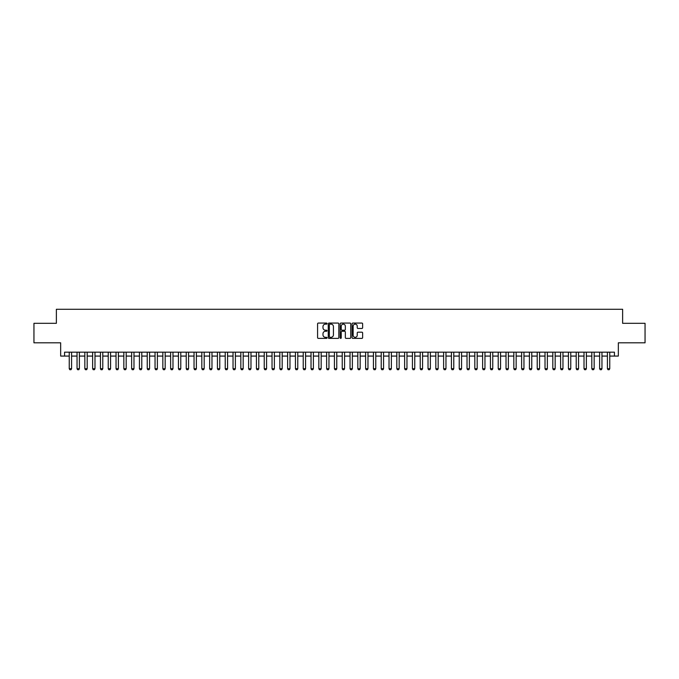 <?xml version="1.0" encoding="UTF-8"?>
<svg xmlns="http://www.w3.org/2000/svg" width="679" height="679" viewBox="0 0 679 679"><rect width="100%" height="100%" fill="white"/><g stroke="black" fill="none" stroke-linecap="round" stroke-linejoin="round"><path stroke-width="1.02" d="M327.023 323.603A0.535 0.535 0 0 0 326.489 323.068L318.349 323.068A0.764 0.764 0 0 0 317.585 323.832L317.585 337.616A0.764 0.764 0 0 0 318.349 338.38L326.489 338.38A0.535 0.535 0 0 0 327.023 337.845A0.535 0.535 0 0 0 326.489 337.31L325.436 337.31A2.453 2.453 0 0 1 322.983 334.857L322.983 333.712A2.453 2.453 0 0 1 325.436 331.259L326.489 331.259A0.535 0.535 0 0 0 327.023 330.724A0.535 0.535 0 0 0 326.489 330.189L325.436 330.189A2.453 2.453 0 0 1 322.983 327.736L322.983 326.591A2.453 2.453 0 0 1 325.436 324.138L326.489 324.138A0.535 0.535 0 0 0 327.023 323.603M361.873 328.466A0.764 0.764 0 0 0 362.637 327.702L362.637 323.832A0.764 0.764 0 0 0 361.873 323.068L352.842 323.068A0.764 0.764 0 0 0 352.078 323.832L352.078 337.616A0.764 0.764 0 0 0 352.842 338.38L361.873 338.38A0.764 0.764 0 0 0 362.637 337.616L362.637 332.948A0.764 0.764 0 0 0 361.873 332.184L358.011 332.184A0.764 0.764 0 0 0 357.239 332.948L357.239 335.265A2.045 2.045 0 0 1 355.193 337.31A2.045 2.045 0 0 1 353.148 335.265L353.148 326.192A2.045 2.045 0 0 1 355.193 324.138A2.045 2.045 0 0 1 357.239 326.192L357.239 327.702A0.764 0.764 0 0 0 358.011 328.466L361.873 328.466M64.564 356.076L64.564 352.172L614.436 352.172L614.436 356.076L618.34 356.076L618.34 342.819L645.05 342.819L645.05 323.314L622.626 323.314L622.626 309.276L56.374 309.276L56.374 323.314L33.95 323.314L33.95 342.819L60.66 342.819L60.66 356.076L69.241 356.076M338.829 323.832A0.764 0.764 0 0 0 338.066 323.068L329.026 323.068A0.764 0.764 0 0 0 328.263 323.832L328.263 337.616A0.764 0.764 0 0 0 329.026 338.38L338.066 338.38A0.764 0.764 0 0 0 338.829 337.616L338.829 323.832M340.934 323.068L349.974 323.068A0.764 0.764 0 0 1 350.737 323.832L350.737 337.616A0.764 0.764 0 0 1 349.974 338.38L346.103 338.38A0.764 0.764 0 0 1 345.339 337.616L345.339 332.031A0.764 0.764 0 0 0 344.576 331.259L342.004 331.259A0.764 0.764 0 0 0 341.24 332.031L341.24 337.845A0.535 0.535 0 0 1 340.705 338.38A0.535 0.535 0 0 1 340.171 337.845L340.171 323.832A0.764 0.764 0 0 1 340.934 323.068M71.584 356.076L77.041 356.076M79.384 356.076L84.841 356.076M87.184 356.076L92.641 356.076M94.984 356.076L100.441 356.076M102.784 356.076L108.241 356.076M110.584 356.076L116.041 356.076M118.384 356.076L123.841 356.076M126.184 356.076L131.641 356.076M133.984 356.076L139.441 356.076M141.784 356.076L147.241 356.076M149.575 356.076L155.041 356.076M157.375 356.076L162.841 356.076M165.175 356.076L170.641 356.076M172.975 356.076L178.441 356.076M180.775 356.076L186.241 356.076M188.575 356.076L194.041 356.076M196.375 356.076L201.833 356.076M204.175 356.076L209.633 356.076M211.975 356.076L217.433 356.076M219.775 356.076L225.233 356.076M227.575 356.076L233.033 356.076M235.375 356.076L240.833 356.076M243.175 356.076L248.633 356.076M250.975 356.076L256.433 356.076M258.775 356.076L264.233 356.076M266.575 356.076L272.033 356.076M274.375 356.076L279.833 356.076M282.175 356.076L287.633 356.076M289.975 356.076L295.433 356.076M297.775 356.076L303.233 356.076M305.575 356.076L311.033 356.076M313.375 356.076L318.833 356.076M321.167 356.076L326.633 356.076M328.967 356.076L334.433 356.076M336.767 356.076L342.233 356.076M344.567 356.076L350.033 356.076M352.367 356.076L357.833 356.076M360.167 356.076L365.625 356.076M367.967 356.076L373.425 356.076M375.767 356.076L381.225 356.076M383.567 356.076L389.025 356.076M391.367 356.076L396.825 356.076M399.167 356.076L404.625 356.076M406.967 356.076L412.425 356.076M414.767 356.076L420.225 356.076M422.567 356.076L428.025 356.076M430.367 356.076L435.825 356.076M438.167 356.076L443.625 356.076M445.967 356.076L451.425 356.076M453.767 356.076L459.225 356.076M461.567 356.076L467.025 356.076M469.367 356.076L474.825 356.076M477.167 356.076L482.625 356.076M484.959 356.076L490.425 356.076M492.759 356.076L498.225 356.076M500.559 356.076L506.025 356.076M508.359 356.076L513.825 356.076M516.159 356.076L521.625 356.076M523.959 356.076L529.425 356.076M531.759 356.076L537.216 356.076M539.559 356.076L545.016 356.076M547.359 356.076L552.816 356.076M555.159 356.076L560.616 356.076M562.959 356.076L568.416 356.076M570.759 356.076L576.216 356.076M578.559 356.076L584.016 356.076M586.359 356.076L591.816 356.076M594.159 356.076L599.616 356.076M601.959 356.076L607.416 356.076M609.759 356.076L614.436 356.076M329.875 324.138A0.535 0.535 0 0 0 329.34 324.681L329.34 336.776A0.535 0.535 0 0 0 329.875 337.31L330.987 337.31A2.453 2.453 0 0 0 333.431 334.857L333.431 326.591A2.453 2.453 0 0 0 330.987 324.138L329.875 324.138M345.339 326.226A2.045 2.045 0 0 0 343.285 324.18A2.045 2.045 0 0 0 341.24 326.226L341.24 329.425A0.764 0.764 0 0 0 342.004 330.189L344.576 330.189A0.764 0.764 0 0 0 345.339 329.425L345.339 326.226M71.584 352.172L71.584 368.705L70.998 369.724L69.827 369.724L69.241 368.705L69.241 352.172M69.241 368.705L71.584 368.705M79.384 352.172L79.384 368.705L78.798 369.724L77.627 369.724L77.041 368.705L77.041 352.172M77.041 368.705L79.384 368.705M87.184 352.172L87.184 368.705L86.598 369.724L85.427 369.724L84.841 368.705L84.841 352.172M84.841 368.705L87.184 368.705M94.984 352.172L94.984 368.705L94.398 369.724L93.227 369.724L92.641 368.705L92.641 352.172M92.641 368.705L94.984 368.705M102.784 352.172L102.784 368.705L102.198 369.724L101.027 369.724L100.441 368.705L100.441 352.172M100.441 368.705L102.784 368.705M110.584 352.172L110.584 368.705L109.998 369.724L108.827 369.724L108.241 368.705L108.241 352.172M108.241 368.705L110.584 368.705M118.384 352.172L118.384 368.705L117.798 369.724L116.627 369.724L116.041 368.705L116.041 352.172M116.041 368.705L118.384 368.705M126.184 352.172L126.184 368.705L125.598 369.724L124.427 369.724L123.841 368.705L123.841 352.172M123.841 368.705L126.184 368.705M133.984 352.172L133.984 368.705L133.398 369.724L132.227 369.724L131.641 368.705L131.641 352.172M131.641 368.705L133.984 368.705M141.784 352.172L141.784 368.705L141.198 369.724L140.027 369.724L139.441 368.705L139.441 352.172M139.441 368.705L141.784 368.705M149.575 352.172L149.575 368.705L148.998 369.724L147.827 369.724L147.241 368.705L147.241 352.172M147.241 368.705L149.575 368.705M157.375 352.172L157.375 368.705L156.798 369.724L155.627 369.724L155.041 368.705L155.041 352.172M155.041 368.705L157.375 368.705M165.175 352.172L165.175 368.705L164.59 369.724L163.427 369.724L162.841 368.705L162.841 352.172M162.841 368.705L165.175 368.705M172.975 352.172L172.975 368.705L172.39 369.724L171.227 369.724L170.641 368.705L170.641 352.172M170.641 368.705L172.975 368.705M180.775 352.172L180.775 368.705L180.19 369.724L179.027 369.724L178.441 368.705L178.441 352.172M178.441 368.705L180.775 368.705M188.575 352.172L188.575 368.705L187.99 369.724L186.818 369.724L186.241 368.705L186.241 352.172M186.241 368.705L188.575 368.705M196.375 352.172L196.375 368.705L195.79 369.724L194.618 369.724L194.041 368.705L194.041 352.172M194.041 368.705L196.375 368.705M204.175 352.172L204.175 368.705L203.59 369.724L202.418 369.724L201.833 368.705L201.833 352.172M201.833 368.705L204.175 368.705M211.975 352.172L211.975 368.705L211.39 369.724L210.218 369.724L209.633 368.705L209.633 352.172M209.633 368.705L211.975 368.705M219.775 352.172L219.775 368.705L219.19 369.724L218.018 369.724L217.433 368.705L217.433 352.172M217.433 368.705L219.775 368.705M227.575 352.172L227.575 368.705L226.99 369.724L225.818 369.724L225.233 368.705L225.233 352.172M225.233 368.705L227.575 368.705M235.375 352.172L235.375 368.705L234.79 369.724L233.618 369.724L233.033 368.705L233.033 352.172M233.033 368.705L235.375 368.705M243.175 352.172L243.175 368.705L242.59 369.724L241.418 369.724L240.833 368.705L240.833 352.172M240.833 368.705L243.175 368.705M250.975 352.172L250.975 368.705L250.39 369.724L249.218 369.724L248.633 368.705L248.633 352.172M248.633 368.705L250.975 368.705M258.775 352.172L258.775 368.705L258.19 369.724L257.018 369.724L256.433 368.705L256.433 352.172M256.433 368.705L258.775 368.705M266.575 352.172L266.575 368.705L265.99 369.724L264.818 369.724L264.233 368.705L264.233 352.172M264.233 368.705L266.575 368.705M274.375 352.172L274.375 368.705L273.79 369.724L272.618 369.724L272.033 368.705L272.033 352.172M272.033 368.705L274.375 368.705M282.175 352.172L282.175 368.705L281.59 369.724L280.419 369.724L279.833 368.705L279.833 352.172M279.833 368.705L282.175 368.705M289.975 352.172L289.975 368.705L289.39 369.724L288.219 369.724L287.633 368.705L287.633 352.172M287.633 368.705L289.975 368.705M297.775 352.172L297.775 368.705L297.19 369.724L296.019 369.724L295.433 368.705L295.433 352.172M295.433 368.705L297.775 368.705M305.575 352.172L305.575 368.705L304.99 369.724L303.819 369.724L303.233 368.705L303.233 352.172M303.233 368.705L305.575 368.705M313.375 352.172L313.375 368.705L312.79 369.724L311.619 369.724L311.033 368.705L311.033 352.172M311.033 368.705L313.375 368.705M321.167 352.172L321.167 368.705L320.59 369.724L319.419 369.724L318.833 368.705L318.833 352.172M318.833 368.705L321.167 368.705M328.967 352.172L328.967 368.705L328.381 369.724L327.219 369.724L326.633 368.705L326.633 352.172M326.633 368.705L328.967 368.705M336.767 352.172L336.767 368.705L336.181 369.724L335.019 369.724L334.433 368.705L334.433 352.172M334.433 368.705L336.767 368.705M344.567 352.172L344.567 368.705L343.981 369.724L342.819 369.724L342.233 368.705L342.233 352.172M342.233 368.705L344.567 368.705M352.367 352.172L352.367 368.705L351.781 369.724L350.619 369.724L350.033 368.705L350.033 352.172M350.033 368.705L352.367 368.705M360.167 352.172L360.167 368.705L359.581 369.724L358.41 369.724L357.833 368.705L357.833 352.172M357.833 368.705L360.167 368.705M367.967 352.172L367.967 368.705L367.381 369.724L366.21 369.724L365.625 368.705L365.625 352.172M365.625 368.705L367.967 368.705M375.767 352.172L375.767 368.705L375.181 369.724L374.01 369.724L373.425 368.705L373.425 352.172M373.425 368.705L375.767 368.705M383.567 352.172L383.567 368.705L382.981 369.724L381.81 369.724L381.225 368.705L381.225 352.172M381.225 368.705L383.567 368.705M391.367 352.172L391.367 368.705L390.781 369.724L389.61 369.724L389.025 368.705L389.025 352.172M389.025 368.705L391.367 368.705M399.167 352.172L399.167 368.705L398.581 369.724L397.41 369.724L396.825 368.705L396.825 352.172M396.825 368.705L399.167 368.705M406.967 352.172L406.967 368.705L406.382 369.724L405.21 369.724L404.625 368.705L404.625 352.172M404.625 368.705L406.967 368.705M414.767 352.172L414.767 368.705L414.182 369.724L413.01 369.724L412.425 368.705L412.425 352.172M412.425 368.705L414.767 368.705M422.567 352.172L422.567 368.705L421.982 369.724L420.81 369.724L420.225 368.705L420.225 352.172M420.225 368.705L422.567 368.705M430.367 352.172L430.367 368.705L429.782 369.724L428.61 369.724L428.025 368.705L428.025 352.172M428.025 368.705L430.367 368.705M438.167 352.172L438.167 368.705L437.582 369.724L436.41 369.724L435.825 368.705L435.825 352.172M435.825 368.705L438.167 368.705M445.967 352.172L445.967 368.705L445.382 369.724L444.21 369.724L443.625 368.705L443.625 352.172M443.625 368.705L445.967 368.705M453.767 352.172L453.767 368.705L453.182 369.724L452.01 369.724L451.425 368.705L451.425 352.172M451.425 368.705L453.767 368.705M461.567 352.172L461.567 368.705L460.982 369.724L459.81 369.724L459.225 368.705L459.225 352.172M459.225 368.705L461.567 368.705M469.367 352.172L469.367 368.705L468.782 369.724L467.61 369.724L467.025 368.705L467.025 352.172M467.025 368.705L469.367 368.705M477.167 352.172L477.167 368.705L476.582 369.724L475.41 369.724L474.825 368.705L474.825 352.172M474.825 368.705L477.167 368.705M484.959 352.172L484.959 368.705L484.382 369.724L483.21 369.724L482.625 368.705L482.625 352.172M482.625 368.705L484.959 368.705M492.759 352.172L492.759 368.705L492.182 369.724L491.01 369.724L490.425 368.705L490.425 352.172M490.425 368.705L492.759 368.705M500.559 352.172L500.559 368.705L499.973 369.724L498.81 369.724L498.225 368.705L498.225 352.172M498.225 368.705L500.559 368.705M508.359 352.172L508.359 368.705L507.773 369.724L506.61 369.724L506.025 368.705L506.025 352.172M506.025 368.705L508.359 368.705M516.159 352.172L516.159 368.705L515.573 369.724L514.41 369.724L513.825 368.705L513.825 352.172M513.825 368.705L516.159 368.705M523.959 352.172L523.959 368.705L523.373 369.724L522.202 369.724L521.625 368.705L521.625 352.172M521.625 368.705L523.959 368.705M531.759 352.172L531.759 368.705L531.173 369.724L530.002 369.724L529.425 368.705L529.425 352.172M529.425 368.705L531.759 368.705M539.559 352.172L539.559 368.705L538.973 369.724L537.802 369.724L537.216 368.705L537.216 352.172M537.216 368.705L539.559 368.705M547.359 352.172L547.359 368.705L546.773 369.724L545.602 369.724L545.016 368.705L545.016 352.172M545.016 368.705L547.359 368.705M555.159 352.172L555.159 368.705L554.573 369.724L553.402 369.724L552.816 368.705L552.816 352.172M552.816 368.705L555.159 368.705M562.959 352.172L562.959 368.705L562.373 369.724L561.202 369.724L560.616 368.705L560.616 352.172M560.616 368.705L562.959 368.705M570.759 352.172L570.759 368.705L570.173 369.724L569.002 369.724L568.416 368.705L568.416 352.172M568.416 368.705L570.759 368.705M578.559 352.172L578.559 368.705L577.973 369.724L576.802 369.724L576.216 368.705L576.216 352.172M576.216 368.705L578.559 368.705M586.359 352.172L586.359 368.705L585.773 369.724L584.602 369.724L584.016 368.705L584.016 352.172M584.016 368.705L586.359 368.705M594.159 352.172L594.159 368.705L593.573 369.724L592.402 369.724L591.816 368.705L591.816 352.172M591.816 368.705L594.159 368.705M601.959 352.172L601.959 368.705L601.373 369.724L600.202 369.724L599.616 368.705L599.616 352.172M599.616 368.705L601.959 368.705M609.759 352.172L609.759 368.705L609.173 369.724L608.002 369.724L607.416 368.705L607.416 352.172M607.416 368.705L609.759 368.705"/></g></svg>
